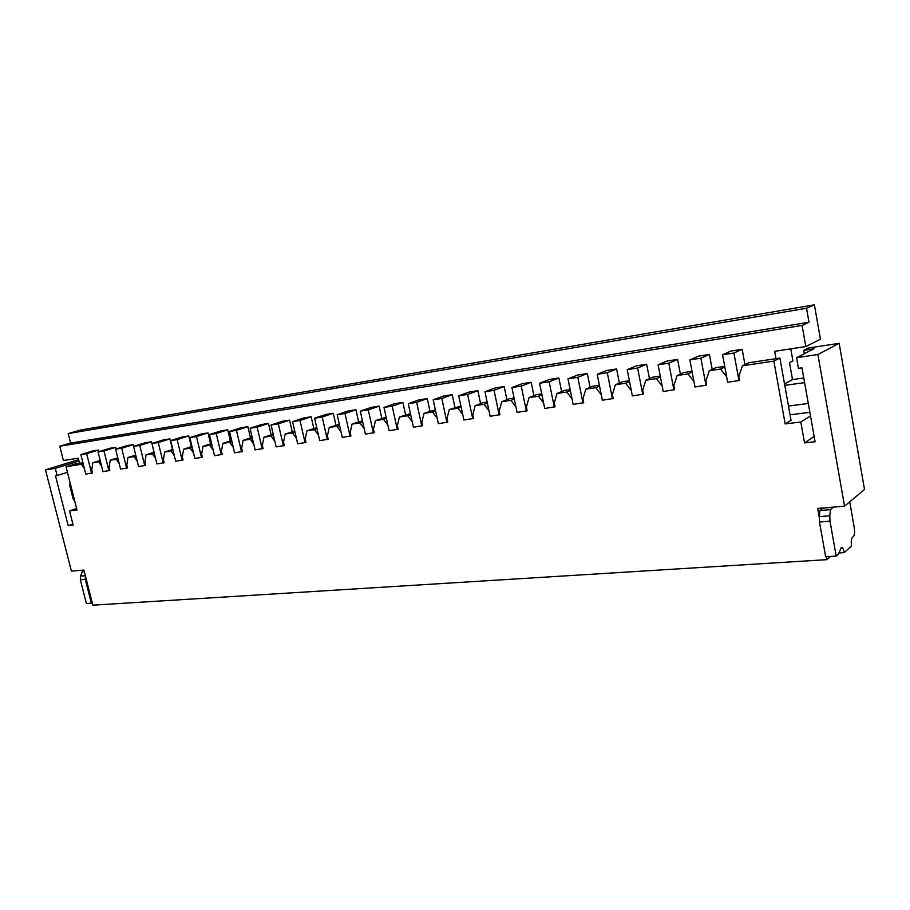 <?xml version="1.0" encoding="UTF-8"?>
<svg xmlns="http://www.w3.org/2000/svg" width="910" height="910" viewBox="0 0 910 910"><rect width="100%" height="100%" fill="white"/><g stroke="black" fill="none" stroke-linecap="round" stroke-linejoin="round"><path stroke-width="1.36" d="M91.364 603.216L86.393 603.523L80.342 579.795L85.301 579.408L91.364 603.216L92.251 602.841M84.141 571.002L82.218 571.764L80.546 576.064L85.335 575.677M82.218 571.764L84.3 571.594M80.342 579.795L80.546 576.064M85.301 579.408L85.403 575.939M836.188 556.09L825.666 556.761L819.455 522.01L830 521.191L836.188 556.09L838.497 553.974L841.386 547.285C842.626 547.399 843.593 549.162 844.275 552.597L851.555 545.886C850.964 541.734 851.26 538.891 852.431 537.366L853.443 536.445C854.604 534.921 854.888 532.111 854.308 527.993L849.735 501.831M819.956 510.51L819.25 516.63L829.784 515.777L830.466 509.634L819.956 510.51L822.947 508.087L833.412 507.211L830.466 509.634M819.455 522.01L819.25 516.63M830 521.191L829.784 515.777M839.145 552.939L844.275 552.597M742.469 365.774L773.853 361.099L779.881 358.085L748.725 362.76L742.469 365.774L738.874 376.239L739.637 380.38L727.67 382.314L722.574 354.798L730.901 351.055L742.139 349.292L744.937 364.591M739.011 380.698L733.915 353.034L742.139 349.292M722.574 354.798L733.915 353.034M724.724 366.377L715.806 367.708L709.311 370.734L705.887 381.028L706.649 385.101L694.978 386.989L689.871 359.882L698.482 356.128L709.402 354.422L712.2 369.392M705.989 385.419L700.882 358.176L709.402 354.422M689.871 359.882L700.882 358.176M692.021 371.28L683.819 372.52L677.108 375.534L673.832 385.669L674.594 389.685L663.219 391.527L658.101 364.819L666.985 361.054L677.597 359.393L680.373 374.067M673.923 390.003L668.793 363.158L677.597 359.393M658.101 364.819L668.793 363.158M660.25 376.058L652.72 377.184L645.816 380.209L642.676 390.185L643.45 394.144L632.348 395.941L627.217 369.631L636.352 365.854L646.669 364.239L649.444 378.617M642.756 394.462L637.614 368.004L646.669 364.239M627.217 369.631L637.614 368.004M629.379 380.698L622.486 381.734L615.387 384.748L612.396 394.576L613.169 398.478L602.34 400.241L597.199 374.294L606.572 370.518L616.605 368.948L619.369 383.053M612.453 398.796L607.311 372.725L616.605 368.948M597.199 374.294L607.311 372.725M599.36 385.203L593.07 386.147L585.801 389.173L582.935 398.842L583.708 402.686L573.141 404.415L567.988 378.833L577.588 375.057L587.348 373.521L590.112 387.376M582.98 403.005L577.827 377.309L587.348 373.521M567.988 378.833L577.827 377.309M570.16 389.594L564.45 390.447L557.011 393.473L554.281 402.993L555.054 406.793L544.726 408.476L539.573 383.247L549.378 379.47L558.876 377.98L561.629 391.596M554.304 407.1L549.151 381.756L558.876 377.98M539.573 383.247L549.151 381.756M541.746 393.859L536.582 394.633L528.994 397.647L526.389 407.043L527.152 410.774L517.073 412.423L511.921 387.546L521.908 383.77L531.167 382.325L533.908 395.702M526.389 411.092L521.237 386.102L531.167 382.325M511.921 387.546L521.237 386.102M514.082 398.011L509.452 398.705L501.717 401.72L499.226 410.979L499.988 414.664L490.137 416.279L484.984 391.732L495.154 387.956L504.174 386.545L506.904 399.706M499.215 414.983L494.062 390.322L504.174 386.545M484.984 391.732L494.062 390.322M487.157 402.061L483.017 402.675L475.156 405.689L472.768 414.812L473.53 418.452L463.895 420.033L458.754 395.816L469.082 392.039L477.875 390.663L480.594 403.608M472.745 418.771L467.592 394.439L477.875 390.663M458.754 395.816L467.592 394.439M460.915 405.997L449.267 409.557L446.992 418.554L447.754 422.138L438.336 423.685L433.194 399.786L443.671 396.021L452.236 394.678L454.954 407.418M446.947 422.456L441.805 398.455L452.236 394.678M433.194 399.786L441.805 398.455M435.355 409.841L424.049 413.322L421.865 422.195L422.627 425.732L413.413 427.245L408.272 403.665L418.896 399.899L427.256 398.591L429.952 411.127M421.808 426.051L416.678 402.357L427.256 398.591M408.272 403.665L416.678 402.357M410.433 413.584L399.445 416.996L397.363 425.743L398.125 429.236L389.105 430.726L383.986 407.441L394.735 403.676L402.88 402.402L405.576 414.755M397.306 429.554L392.176 406.167L402.88 402.402M383.986 407.441L392.176 406.167M386.136 417.235L375.466 420.568L373.464 429.201L374.238 432.659L365.411 434.115L360.28 411.127L371.166 407.373L379.117 406.122L381.802 418.293M373.396 432.967L368.277 409.887L379.117 406.122M360.28 411.127L368.277 409.887M362.442 420.784L352.068 424.071L350.157 432.58L350.919 435.992L342.274 437.414L337.166 414.721L348.155 410.967L355.912 409.75L358.597 421.751M350.077 436.299L344.97 413.504L355.912 409.75M337.166 414.721L344.97 413.504M339.316 424.265L329.227 427.472L327.407 435.879L328.169 439.246L319.706 440.645L314.61 418.225L325.7 414.482L333.276 413.299L335.938 425.118M327.316 439.553L322.22 417.042L333.276 413.299M314.61 418.225L322.22 417.042M316.748 427.654L306.943 430.805L305.203 439.098L305.965 442.431L297.672 443.796L292.576 421.649L303.769 417.917L311.163 416.757L313.825 428.417M305.1 442.738L300.004 420.5L311.163 416.757M292.576 421.649L300.004 420.5M294.715 430.965L285.171 434.047L283.51 442.249L284.273 445.525L276.151 446.878L271.066 424.993L282.35 421.273L289.573 420.136L292.224 431.636M283.408 445.832L278.324 423.867L289.573 420.136M271.066 424.993L278.324 423.867M273.205 434.195L263.923 437.221L262.33 445.308L263.092 448.562L255.118 449.881L250.057 428.257L261.42 424.549L268.484 423.446L271.123 434.787M262.216 448.869L257.155 427.154L268.484 423.446M250.057 428.257L257.155 427.154M252.195 437.346L243.152 440.326L241.639 448.311L242.39 451.519L234.587 452.816L229.536 431.454L240.968 427.745L247.873 426.665L250.5 437.869M241.514 451.826L236.463 430.373L247.873 426.665M229.536 431.454L236.463 430.373M231.652 440.44L222.859 443.352L221.414 451.246L222.165 454.42L214.51 455.683L209.471 434.57L220.982 430.885L227.727 429.827L230.344 440.872M221.278 454.716L216.239 433.524L227.727 429.827M209.471 434.57L216.239 433.524M211.598 443.5L203.021 446.321L201.645 454.113L202.395 457.241L194.876 458.492L189.86 437.619L201.429 433.945L208.026 432.91L210.631 443.818M201.508 457.548L196.48 436.595L208.026 432.91M189.86 437.619L196.48 436.595M191.999 446.48L183.627 449.21L182.307 456.911L183.058 460.016L175.687 461.233L170.682 440.599L182.319 436.936L188.768 435.924L191.362 446.696M182.171 460.312L177.154 439.598L188.768 435.924M170.682 440.599L177.154 439.598M172.82 449.403L164.653 452.042L163.402 459.652L164.153 462.712L156.918 463.918L151.936 443.511L163.607 439.86L169.92 438.87L172.502 449.506M163.254 463.019L158.26 442.533L169.92 438.87M151.936 443.511L158.26 442.533M146.1 454.818L144.906 462.337L145.657 465.363L138.547 466.546L133.588 446.366L145.304 442.726L151.492 441.76L154.052 452.27L146.1 454.818L152.368 453.885L155.576 458.447M144.747 465.658L139.776 445.411L151.492 441.76M133.588 446.366L139.776 445.411M135.726 455.057L127.946 457.525L126.808 464.953L127.559 467.956L120.586 469.116L115.627 449.165L127.4 445.525L133.44 444.58L133.861 446.287M126.649 468.252L121.69 448.221L133.44 444.58M115.627 449.165L121.69 448.221M117.765 457.787L110.178 460.176L109.098 467.524L109.837 470.493L102.989 471.63L98.052 451.895L109.86 448.277L115.786 447.345L116.196 448.983M108.927 470.777L103.99 450.973L115.786 447.345M98.052 451.895L103.99 450.973M100.202 460.449L92.786 462.78L91.762 470.038L92.501 472.972L85.767 474.099L80.853 454.568L92.695 450.962L98.496 450.052L98.883 451.633M91.58 473.257L86.666 453.669L98.496 450.052M80.853 454.568L86.666 453.669M92.786 462.78L100.418 461.347M82.924 462.78L75.155 463.941L66.043 466.773L83.208 463.929M78.977 461.063L55.294 468.377L57.125 475.555L55.487 475.793L68.204 525.696L73.153 525.138L69.524 510.885L77.009 509.975L66.043 466.773M78.613 459.641L45.5 469.833L55.294 468.377M81.513 464.464L84.391 468.627M45.5 469.833L71.401 571.105L83.902 570.058L92.843 605.173L826.815 559.661L830.352 556.454M773.853 361.099L785.171 423.912L800.811 422.012L804.554 442.908L815.087 441.725L801.972 367.822L798.434 368.334L796.546 357.71L817.897 354.513L844.548 506.165L817.669 508.428L819.205 517.016M826.291 556.715L826.815 559.661M709.311 370.734L720.481 369.062L726.646 376.751M677.108 375.534L687.96 373.919L693.932 381.426M645.816 380.209L656.36 378.64L662.15 385.976M615.387 384.748L625.636 383.224L631.267 390.39M585.801 389.173L595.766 387.683L601.237 394.69M557.011 393.473L566.714 392.017L572.026 398.864M528.994 397.647L538.436 396.237L543.6 402.937M501.717 401.72L510.92 400.354L515.924 406.895M475.156 405.689L484.109 404.347L488.977 410.751M449.267 409.557L457.992 408.249L462.724 414.505M424.049 413.322L432.546 412.048L437.141 418.168M399.445 416.996L407.737 415.756L412.207 421.728M375.466 420.568L383.554 419.362L387.899 425.209M352.068 424.071L359.95 422.888L364.182 428.61M329.227 427.472L336.927 426.324L341.034 431.92M306.943 430.805L314.462 429.679L318.454 435.151M285.171 434.047L292.519 432.955L296.41 438.301M263.923 437.221L271.089 436.152L274.877 441.384M243.152 440.326L250.159 439.28L253.833 444.387M222.859 443.352L229.707 442.34L233.29 447.333M203.021 446.321L209.721 445.32L213.202 450.2M183.627 449.21L190.167 448.232L193.568 453.009M164.653 452.042L171.057 451.087L174.367 455.762M127.946 457.525L134.077 456.615L137.205 461.074M110.178 460.176L116.184 459.288L119.221 463.645M98.667 461.893L101.624 466.17M804.315 353.728L803.712 350.327L814.006 348.757L796.546 357.71M803.712 350.327L808.194 348.064L839.157 343.332L817.897 354.513M779.881 358.085L791.052 420.295L785.171 423.912M800.811 422.012L810.514 415.927M720.481 369.062L724.838 367.014M687.96 373.919L692.157 372.008M656.36 378.64L660.41 376.842M625.636 383.224L629.538 381.54M595.766 387.683L599.531 386.102M566.714 392.017L570.342 390.538M538.436 396.237L541.939 394.838M510.92 400.354L514.298 399.024M484.109 404.347L487.373 403.096M457.992 408.249L461.142 407.054M432.546 412.048L435.583 410.922M407.737 415.756L410.672 414.676M383.554 419.362L386.386 418.338M359.95 422.888L362.692 421.91M336.927 426.324L339.566 425.391M314.462 429.679L317.01 428.792M292.519 432.955L294.976 432.113M271.089 436.152L273.466 435.344M250.159 439.28L252.457 438.506M229.707 442.34L231.936 441.589M209.721 445.32L211.871 444.603M190.167 448.232L192.249 447.561M171.057 451.087L173.071 450.439M152.368 453.885L154.313 453.26M134.077 456.615L135.954 456.012M116.184 459.288L118.004 458.708M804.554 442.908L814.166 436.493M839.157 343.332L864.5 489.478L844.548 506.165M67.454 472.301L57.125 475.555M69.524 510.885L76.611 508.44M68.204 525.696L72.88 524.035M805.816 346.551L820.433 339.237L814.404 304.827L80.637 430.032L68.204 433.581L70.593 443.045L59.764 446.218L802.085 325.416L805.816 346.551L774.694 351.328L776.014 358.665M79.534 463.281L78.26 458.208L63.393 460.494L59.764 446.218M814.404 304.827L806.522 308.251L68.204 433.581M75.007 502.092L72.993 498.35L69.399 484.188L70.423 484.052M784.784 385.362L804.599 382.621M790.779 348.86L792.917 360.872L789.493 362.624L792.519 379.55L803.769 377.98M806.522 308.251L808.979 322.231L70.593 443.045M808.979 322.231L802.085 325.416M70.388 483.87L69.399 484.188M792.519 379.55L784.522 383.918M808.296 403.46L788.492 406.019M74.017 498.225L72.993 498.35M790.062 414.801L809.866 412.321"/></g></svg>
